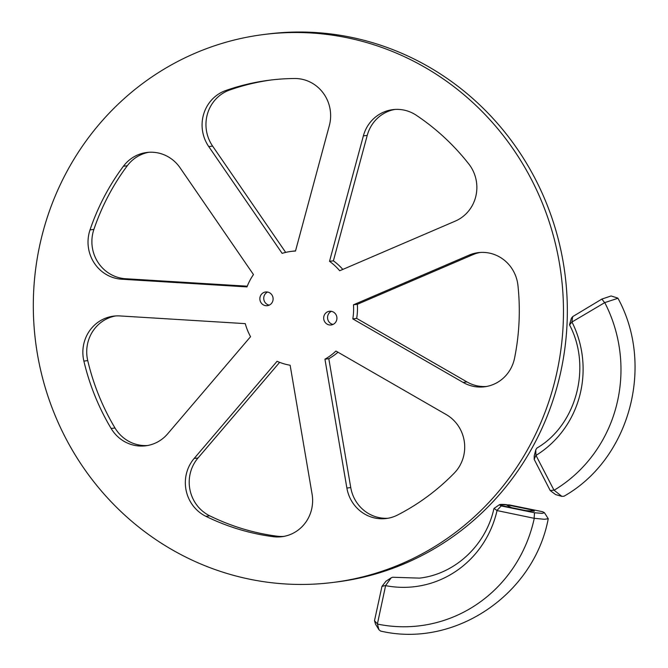 <?xml version="1.0" encoding="UTF-8"?>
<svg xmlns="http://www.w3.org/2000/svg" width="668" height="668" viewBox="0 0 668 668"><rect width="100%" height="100%" fill="white"/><g stroke="black" fill="none" stroke-linecap="round" stroke-linejoin="round"><path stroke-width="1" d="M93.887 229.416A36.815 35.32 -97.2 0 0 93.194 231.704A36.815 35.32 -97.2 0 0 125.509 278.723L121.643 279.207A36.815 35.32 82.8 0 1 89.328 232.188A36.815 35.32 82.8 0 1 90.021 229.901L93.887 229.416A230.118 220.757 -97.2 0 1 127.279 165.764L123.413 166.248A230.118 220.757 -97.2 0 0 90.021 229.901M115.556 315.956A36.815 35.32 -97.2 0 0 88.034 341.899A36.815 35.32 -97.2 0 0 87.742 360.603A230.118 220.757 -97.2 0 0 115.005 427.988A36.815 35.32 -97.2 0 0 147.603 445.506M87.742 360.603L83.876 361.087A36.815 35.32 82.8 0 1 84.168 342.383A36.815 35.32 82.8 0 1 113.61 316.139A36.815 35.32 82.8 0 1 119.923 315.939L245.273 323.638A57.532 55.185 -97.2 0 0 250.55 336.697L167.626 433.866A36.815 35.32 82.8 0 1 145.682 445.806A36.815 35.32 82.8 0 1 111.13 428.472L115.005 427.988M279.633 362.348L198.02 457.981A36.815 35.32 -97.2 0 0 190.514 472.293A36.815 35.32 -97.2 0 0 209.744 515.83A230.118 220.757 -97.2 0 0 277.12 536.195A36.815 35.32 -97.2 0 0 283.791 536.404M209.744 515.83L205.878 516.314A36.815 35.32 82.8 0 1 186.648 472.777A36.815 35.32 82.8 0 1 194.154 458.465L198.02 457.981M229.683 90.021A36.815 35.32 -97.2 0 0 207.264 114.612A36.815 35.32 -97.2 0 0 212.624 146.108L208.758 146.593A36.815 35.32 82.8 0 1 203.389 115.096A36.815 35.32 82.8 0 1 225.817 90.506L229.683 90.021A230.118 220.757 -97.2 0 1 271.667 79.918M260.102 296.909A6.905 6.622 -97.2 0 0 267.342 305.685A6.905 6.622 -97.2 0 0 272.87 300.767A6.905 6.622 -97.2 0 0 265.622 291.983A6.905 6.622 -97.2 0 0 260.102 296.909M267.601 292.05A6.905 6.622 -97.2 0 0 269.237 305.142M323.922 316.198A6.905 6.622 -97.2 0 0 331.161 324.974A6.905 6.622 -97.2 0 0 336.68 320.055A6.905 6.622 -97.2 0 0 329.441 311.271A6.905 6.622 -97.2 0 0 323.922 316.198M331.411 311.338A6.905 6.622 -97.2 0 0 333.056 324.431M553.655 385.636A276.143 264.904 -97.2 0 0 264.002 34.485A276.143 264.904 -97.2 0 0 43.128 231.328A276.143 264.904 -97.2 0 0 332.781 582.471A276.143 264.904 -97.2 0 0 553.655 385.636M332.781 582.471L336.647 581.987A276.143 264.904 -97.2 0 0 557.521 385.152A276.143 264.904 -97.2 0 0 267.876 34.001L264.002 34.485M329.524 261.322A57.532 55.185 -97.2 0 1 339.695 270.765L455.284 221.108A36.815 35.32 82.8 0 0 468.777 163.944A230.118 220.757 -97.2 0 0 416.264 115.247A36.815 35.32 82.8 0 0 392.817 109.636A36.815 35.32 82.8 0 0 363.367 135.88L329.524 261.322L333.39 260.837L367.233 135.395L363.367 135.88M357.33 304.307A57.532 55.185 -97.2 0 1 356.67 318.402L352.804 318.886L463.091 382.413A36.815 35.32 82.8 0 0 484.55 386.789A36.815 35.32 82.8 0 0 514.544 358.215A230.118 220.757 -97.2 0 0 517.95 285.503A36.815 35.32 82.8 0 0 478.238 252.646A36.815 35.32 82.8 0 0 469.053 255.143L353.464 304.8L357.33 304.307L472.919 254.658L469.053 255.143M346.876 488.049A36.815 35.32 82.8 0 0 386.263 518.518A36.815 35.32 82.8 0 0 397.543 515.036A230.118 220.757 -97.2 0 0 454.307 473.053A36.815 35.32 82.8 0 0 446.224 414.569L335.937 351.042A57.532 55.185 -97.2 0 1 324.94 359.175L346.876 488.049L350.75 487.565A36.815 35.32 -97.2 0 0 388.191 518.226M205.878 516.314A230.118 220.757 -97.2 0 0 273.254 536.68L277.12 536.195M83.876 361.087A230.118 220.757 -97.2 0 0 111.13 428.472M342.826 269.421A57.532 55.185 -97.2 0 0 333.39 260.837M352.804 318.886A57.532 55.185 -97.2 0 0 353.464 304.8M324.94 359.175L328.806 358.691A57.532 55.185 -97.2 0 0 337.983 352.22M194.154 458.465L277.078 361.288A57.532 55.185 -97.2 0 0 290.137 365.237L312.081 494.111A36.815 35.32 82.8 0 1 281.863 536.705A36.815 35.32 82.8 0 1 273.254 536.68M123.413 166.248A36.815 35.32 82.8 0 1 146.826 152.471A36.815 35.32 82.8 0 1 180.084 167.802L253.464 274.573A57.532 55.185 -97.2 0 0 246.993 286.906L121.643 279.207M208.758 146.593L282.138 253.364A57.532 55.185 -97.2 0 1 291.231 251.402A57.532 55.185 -97.2 0 1 295.49 251.043L329.332 125.592A36.815 35.32 82.8 0 0 294.713 78.507A230.118 220.757 -97.2 0 0 269.738 80.152A230.118 220.757 -97.2 0 0 225.817 90.506M285.679 252.395L212.624 146.108M295.532 250.859A57.532 55.185 -97.2 0 0 295.097 250.917L291.231 251.402M356.67 318.402L466.965 381.929A36.815 35.32 -97.2 0 0 486.471 386.496M480.175 252.454A36.815 35.32 -97.2 0 0 472.919 254.658M328.806 358.691L350.75 487.565M148.764 152.287A36.815 35.32 -97.2 0 0 127.279 165.764M247.269 286.196L125.509 278.723M394.763 109.452A36.815 35.32 -97.2 0 0 367.233 135.395M604.757 302.604L571.875 322.059L569.57 324.94C591.998 367.35 576.15 425.274 536.897 448.069L535.769 449.84L535.928 455.284L553.964 490.128L561.863 496.366L563.976 496.232C629.749 459.091 654.899 365.713 617.958 298.262L604.757 302.604A140.689 134.969 82.8 0 1 554.139 490.212M572.033 322.135A101.252 97.136 82.8 0 1 536.087 455.334M561.863 496.366L555.617 494.587L550.215 490.554L534.175 459.334L534.233 455.902L535.769 449.84M569.562 324.606L571.382 318.235L572.685 316.624L601.876 299.072L611.111 295.966L617.675 298.053M601.876 299.072L604.565 302.579M571.875 322.059L572.685 316.624M535.928 455.284L534.175 459.334M550.215 490.554L553.964 490.128M544.453 512.715L548.244 518.752L544.378 519.278L534.266 518.318L497.042 510.577L494.078 508.406L499.522 504.641L501.217 505.952L534.509 512.765L542.174 513.341L544.453 512.715L542.692 511.738L509.4 504.925L499.522 504.641M493.928 508.59C485.861 545.572 454.666 574.221 419.512 578.121L392.584 577.252L391.156 577.828L385.645 585.477L377.412 623.887L378.915 629.707L380.585 631.06C454.49 648.436 533.966 594.796 548.244 518.752M497.042 510.577A101.252 97.136 82.8 0 1 385.728 585.661M378.915 629.707L375.533 624.179L374.498 620.697L381.962 586.395L385.962 581.244L391.156 577.828M526.033 510.636L500.081 505.317C498.737 504.407 500.666 504.165 505.851 504.59L531.803 509.909L534.367 511.179L526.033 510.636M534.266 518.318A140.689 134.969 82.8 0 1 377.487 624.071M511.446 507.647L505.851 504.59M534.509 512.765L534.133 518.168M496.975 510.385L501.217 505.952M531.803 509.909L530.701 511.204M385.645 585.477L381.962 586.395M374.498 620.697L377.412 623.887M463.091 382.413L466.965 381.929"/></g></svg>
